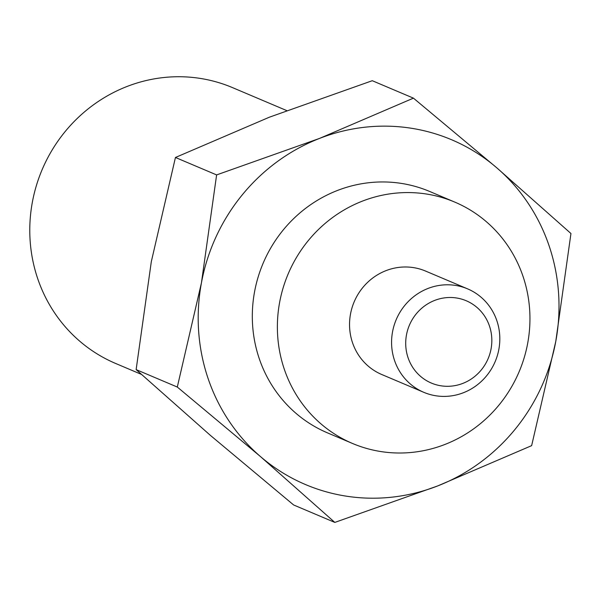 <?xml version="1.0" encoding="UTF-8"?>
<svg xmlns="http://www.w3.org/2000/svg" width="601" height="601" viewBox="0 0 601 601"><rect width="100%" height="100%" fill="white"/><g stroke="black" fill="none" stroke-linecap="round" stroke-linejoin="round"><path stroke-width="0.9" d="M440.646 385.752A44.692 42.761 -67 0 1 406.479 334.907A44.692 42.761 -67 0 1 456.895 298.043A44.692 42.761 -67 0 1 491.062 348.896A44.692 42.761 -67 0 1 440.646 385.752M435.485 395.713A56.171 53.744 -67 0 1 423.788 392.318A56.171 53.744 -67 0 1 394.046 325.622A56.171 53.744 -67 0 1 455.911 285.483A56.171 53.744 -67 0 1 467.608 288.871A56.171 53.744 -67 0 1 497.35 355.567A56.171 53.744 -67 0 1 435.485 395.713M467.608 288.871L425.568 271.066A56.171 53.744 113 0 0 413.879 267.678A56.171 53.744 113 0 0 352.013 307.817A56.171 53.744 113 0 0 381.755 374.513L423.788 392.318M352.539 443.478L327.477 432.863A131.071 125.406 -67 0 1 258.077 277.241A131.071 125.406 -67 0 1 402.437 183.575A131.071 125.406 -67 0 1 429.723 191.486L454.784 202.101A131.071 125.406 113 0 0 427.499 194.191A131.071 125.406 113 0 0 283.139 287.856A131.071 125.406 113 0 0 352.539 443.478A131.071 125.406 113 0 0 379.824 451.389A131.071 125.406 113 0 0 524.185 357.73A131.071 125.406 113 0 0 454.784 202.101M141.363 374.363L115.685 363.485A149.792 143.323 -67 0 1 36.368 185.626A149.792 143.323 -67 0 1 201.35 78.588A149.792 143.323 -67 0 1 232.534 87.626L286.685 110.569M413.443 98.143L319.507 138.425L216.615 174.914L201.433 282.876A187.242 179.158 113 0 0 260.534 456.625A187.242 179.158 113 0 0 344.553 495.885A187.242 179.158 113 0 0 437.701 485.924L531.637 445.649L555.767 341.481L570.95 233.511L496.674 167.724A187.242 179.158 113 0 0 412.654 128.464A187.242 179.158 113 0 0 319.507 138.425A187.242 179.158 113 0 0 201.433 282.876L177.303 387.044L260.534 456.625L334.81 522.412L437.701 485.924A187.242 179.158 113 0 0 555.767 341.481A187.242 179.158 113 0 0 496.674 167.724L413.443 98.143L372.274 80.707L269.383 117.195L175.447 157.477L216.615 174.914M177.303 387.044L136.134 369.607L210.41 435.394L293.641 504.975L334.81 522.412M136.134 369.607L151.317 261.645L175.447 157.477"/></g></svg>
